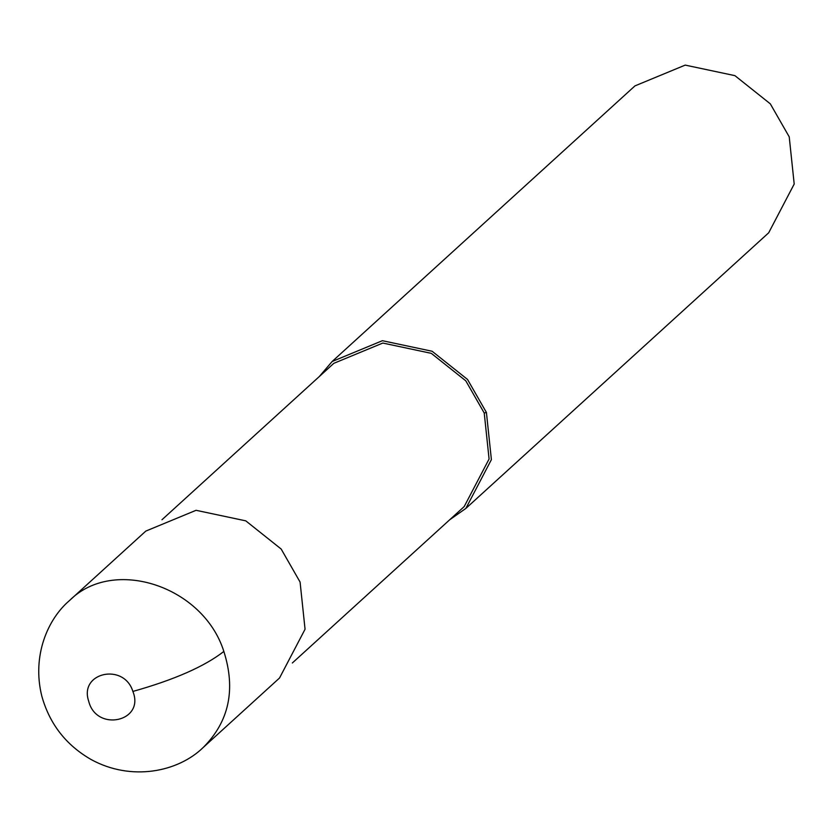 <?xml version="1.0" encoding="UTF-8"?>
<svg xmlns="http://www.w3.org/2000/svg" width="836" height="836" viewBox="0 0 836 836"><rect width="100%" height="100%" fill="white"/><g stroke="black" fill="none" stroke-linecap="round" stroke-linejoin="round"><path stroke-width="1.25" d="M203.294 747.394L279.527 678.006L305.056 629.236L300.082 582.055L281.168 549.043L245.774 520.849L196.052 510.305L145.809 531.09L69.534 600.52C47.84 618.912 31.747 655.717 41.8 696.085C49.575 723.934 65.992 745.064 91.061 759.496C131.283 781.639 178.172 771.994 203.252 747.436L203.294 747.394C229.085 721.541 235.94 689.564 223.849 651.443C203.357 586.214 113.497 556.473 69.587 600.478M292.339 662.99L464.199 506.574L489.081 459.016L484.232 413.015L465.798 380.829L431.292 353.346L382.815 343.053L333.825 363.326L161.965 519.752M449.716 519.752L465.871 508.413L491.39 459.633L486.416 412.461L467.512 379.44L432.118 351.256L382.397 340.701L332.153 361.497L319.342 376.513M465.871 508.413L768.681 232.805L794.2 184.035L789.226 136.853L770.311 103.842L734.917 75.648L685.207 65.103L634.963 85.889L332.153 361.497M223.849 651.443C204.527 666.491 174.201 679.814 132.882 691.435C124.041 662.54 78.96 672.343 88.647 701.049C96.224 732.42 145.161 721.677 132.882 691.435M484.232 413.015L486.416 412.461"/></g></svg>
